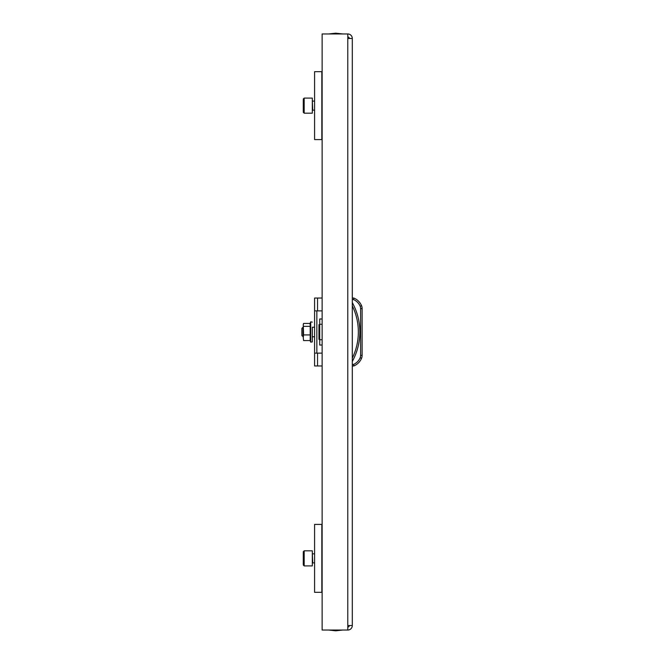 <?xml version="1.0" encoding="UTF-8"?>
<svg xmlns="http://www.w3.org/2000/svg" width="664" height="664" viewBox="0 0 664 664"><rect width="100%" height="100%" fill="white"/><g stroke="black" fill="none" stroke-linecap="round" stroke-linejoin="round"><path stroke-width="1" d="M352.31 38.479A4.524 4.524 0 0 0 347.787 33.955L347.787 38.479L352.31 38.479L352.31 625.521L347.787 625.521L347.787 630.045A4.524 4.524 0 0 0 352.31 625.521M347.787 627.032A1.511 1.511 0 0 0 349.297 625.521M349.297 38.479A1.511 1.511 0 0 0 347.787 36.968M347.787 33.955L322.131 33.955L322.131 630.045L347.787 630.045M321.832 524.411L321.832 592.321L314.587 592.321L314.587 524.411L322.131 524.411M303.265 564.118L303.265 552.614M304.17 550.821L304.17 565.911L312.321 565.911L312.321 550.821L304.17 550.821L303.265 551.726M321.832 71.679L321.832 139.589L314.587 139.589L314.587 71.679L322.131 71.679M303.265 111.386L303.265 99.882M304.17 98.089L304.17 113.179L312.321 113.179L312.321 98.089L304.17 98.089L303.265 98.994M352.31 298.045L353.821 298.045A14.168 14.168 0 0 1 361.531 305.656A7.545 7.545 0 0 1 362.121 308.586L362.121 355.414A7.545 7.545 0 0 1 361.531 358.344A14.168 14.168 0 0 1 353.821 365.955L352.31 365.955M352.31 302.577A61.154 61.154 0 0 1 352.31 361.432M353.821 298.045L353.522 299.555L353.821 298.045M352.31 364.445L353.522 364.445L353.821 365.955L353.522 364.445A12.657 12.657 0 0 0 360.137 357.763A6.034 6.034 0 0 0 360.61 355.414L360.61 308.586A6.034 6.034 0 0 0 360.137 306.245A12.657 12.657 0 0 0 353.522 299.555L352.31 299.555M322.131 324.256L319.716 324.256L319.716 339.744L322.131 339.744M319.716 324.256L319.716 318.977L322.131 318.977L319.716 318.977M319.716 345.023L322.131 345.023L319.716 345.023L319.716 339.744M319.716 337.436L318.961 339.37L318.961 324.63L319.716 326.563M322.131 353.123L314.587 353.123L314.587 310.877L322.131 310.877M317.55 310.877L317.55 298.045L314.587 298.045L314.587 310.877M314.587 353.123L314.587 365.955L317.55 365.955L317.55 353.123M322.131 365.955L317.55 365.955M317.55 298.045L322.131 298.045M316.852 353.123L316.852 310.877M303.058 336.781L303.058 327.219L301.879 328.398L301.879 335.602L303.265 336.781M314.587 327.219L312.321 327.219L312.321 341.885L312.321 336.781L314.587 336.781M310.179 323.426L310.179 340.574L303.581 340.574L303.265 337.752L303.581 340.574M303.581 334.93L303.265 324.895L303.265 337.752L303.581 334.93L310.179 334.93M303.265 324.895L303.581 323.426L310.129 323.426M303.581 326.356L310.179 326.356M303.581 323.426L303.265 324.455M347.787 38.479L347.787 625.521M314.587 562.889L312.702 562.889L312.321 553.461M314.587 110.158L312.702 110.158L312.321 100.729M362.121 308.586L360.61 308.586L360.61 309.366M360.61 354.634L360.61 355.414L362.121 355.414M361.531 305.656L360.137 306.245M361.531 358.344L360.137 357.763M352.31 358.145A59.644 59.644 0 0 0 352.31 305.855M309.93 323.99L310.711 321.832L310.711 342.167L312.321 341.885M342.881 630.045L335.71 630.8L328.547 630.045L335.71 630.8L342.881 630.045M328.547 33.955L335.71 33.2L342.881 33.955L335.71 33.2L328.547 33.955M314.587 553.842L312.702 553.842M304.17 565.911L303.265 565.006M314.587 101.111L312.702 101.111M304.17 113.179L303.265 112.274M310.129 340.574L310.711 342.167M310.711 321.832L312.321 322.115"/></g></svg>
